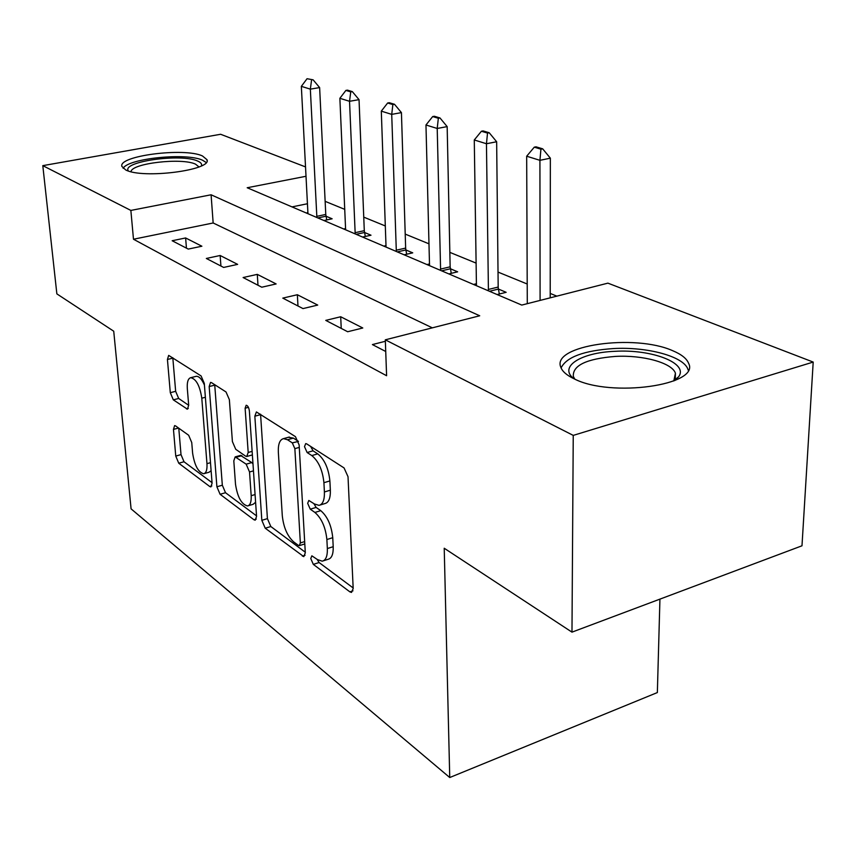 <?xml version="1.0" encoding="UTF-8"?>
<svg xmlns="http://www.w3.org/2000/svg" width="856" height="856" viewBox="0 0 856 856"><rect width="100%" height="100%" fill="white"/><g stroke="black" fill="none" stroke-linecap="round" stroke-linejoin="round"><path stroke-width="1.28" d="M310.771 558.54L313.317 564.382L349.89 591.87L351.516 592.427L353.186 588.521L348.018 476.685L344.059 467.932L306.641 443.847L305.71 443.601L304.501 446.65L307.122 452.514L311.809 455.574C318.56 461.138 322.605 470.179 323.921 482.698L324.403 491.975C324.617 499.958 322.819 504.43 318.988 505.361L314.441 503.981L308.823 500.45L307.679 503.328L310.257 509.181L314.901 512.444C321.589 518.276 325.58 527.307 326.874 539.537L327.345 548.557C327.559 556.122 325.847 560.338 322.22 561.183L317.469 559.589L311.851 555.822L310.771 558.54M317.062 559.289L319.085 562.531L353.154 587.944M310.632 446.425L313.05 450.823L317.758 453.873L311.809 455.574M313.863 503.574L316.11 507.415L320.775 510.658L314.901 512.444M202.455 155.953L206.97 159.687C212.523 170.162 142.685 179.182 125.704 169.937L121.905 166.471C117.689 155.846 184.35 147.35 202.455 155.953M672.741 350.725C681.355 354.33 686.63 358.493 688.545 363.201C700.818 385.125 610.874 397.89 574.226 378.866C566.779 375.335 562.306 371.45 560.798 367.213C551.189 345.289 634.521 333.498 672.741 350.725M175.555 425.892L174.613 425.603L173.458 429.391L175.748 456.066L178.744 463.214L209.784 486.55L210.865 486.914L212.085 483.191L204.295 383.381L201.074 375.923L168.675 355.39L167.434 359.466L170.301 392.679L173.319 399.848L187.432 409.179L188.684 405.23L187.314 388.549C186.918 382.097 188.074 378.48 190.76 377.678C196.206 378.962 199.876 385.799 201.791 398.19L206.959 463.663C207.302 469.709 206.21 473.068 203.696 473.743C198.25 472.309 194.558 465.461 192.621 453.199L191.744 442.552L188.662 435.265L175.555 425.892M306.052 176.272L247.191 187.742L521.764 305.078L607.899 283.143L813.2 362.067L801.986 545.796L571.979 632.145L444.221 548.247L449.742 777.526L131.086 508.86L113.73 331.219L56.86 293.875L42.8 165.647L220.623 134.274L305.571 166.931M571.979 632.145L573.242 435.394L385.307 339.821L479.713 315.778L211.09 194.783L130.861 210.426L42.8 165.647M432.334 327.848L213.155 222.977L133.483 239.231L386.602 375.731L385.307 339.821M133.483 239.231L130.861 210.426M261.829 520.32L265.232 528.227L303.794 556.635L305.303 552.773L299.14 444.949L295.438 436.646L256.393 411.939L254.842 416.198L261.829 520.32L267.414 518.629L270.828 526.526L305.271 552.216M253.965 519.763L220.088 494.286L216.9 486.775L209.174 386.559L210.555 382.397L211.55 382.664L226.027 391.973L229.365 399.656L232.404 441.589L235.732 449.293L245.597 456.152L246.753 456.505L248.186 452.471L245.126 408.205L246.186 405.241C247.791 405.594 248.861 407.499 249.374 410.955L256.565 516.393L255.206 520.181L253.965 519.763L256.297 519.057M385.361 341.276L372.403 344.583L385.724 351.484M362.784 327.987L340.699 316.752L325.762 320.39L347.664 331.743L362.784 327.987M317.726 305.078L297.353 294.731L282.801 298.113L302.992 308.588L317.726 305.078M276.135 283.946L257.292 274.369L243.115 277.537L261.776 287.209L276.135 283.946M237.636 264.376L220.153 255.495L206.328 258.459L223.641 267.436L237.636 264.376M201.888 246.218L185.624 237.957L172.152 240.739L188.256 249.085L201.888 246.218M556.849 296.144L550.205 293.426M527.2 284.01L498.021 272.08M476.171 263.134L449.839 252.359M429.038 243.853L405.209 234.095M385.361 225.984L363.747 217.135M344.786 209.378L325.141 201.342M307.497 203.739L292.014 206.895M497.143 294.56L506.153 292.313L498.385 289.039L498.181 287.049L496.651 141.754L486.454 143.744L474.278 139.967L476.439 285.711M476.492 283.721L473.496 284.449M448.844 273.92L457.65 271.823L450.352 268.741M429.562 263.958L426.962 264.568M404.118 254.81L412.731 252.852L405.851 249.941L405.648 248.09L401.432 112.618L391.716 114.372L381.305 111.141L386.045 247.084M386.056 245.619L383.809 246.121M362.591 237.059L371.001 235.218L364.506 232.468M345.631 228.563L343.684 228.98M323.91 220.527L332.139 218.794L325.997 216.204M307.957 212.652L306.277 212.994M449.742 777.526L657.355 692.558L659.933 599.125M813.2 362.067L573.242 435.394M213.155 222.977L211.09 194.783M340.699 316.752L341.234 328.415M297.353 294.731L297.974 305.988M257.292 274.369L257.988 285.251M220.153 255.495L220.912 266.023M185.624 237.957L186.437 248.154M323.515 560.766L328.041 559.31C331.679 558.454 333.401 554.249 333.209 546.695L327.345 548.557M320.775 510.658C327.474 516.468 331.465 525.477 332.749 537.686L333.209 546.695M320.176 504.997L324.884 503.574C328.736 502.633 330.555 498.171 330.352 490.188L324.403 491.975M317.758 453.873C324.542 459.415 328.576 468.435 329.892 480.933L330.352 490.188M260.566 414.208L267.414 518.629M298.316 545.336L299.29 545.657L300.349 542.939L294.86 448.64L292.292 442.862L287.52 439.749L283.507 438.636C279.752 439.652 278.029 444.168 278.339 452.203L282.298 515.783C283.582 527.435 287.359 536.124 293.629 541.848L298.316 545.336M298.466 441.429L292.292 442.862M288.44 437.266L293.383 438.112L298.166 441.215M256.533 515.858L225.513 492.714L220.088 494.286M214.717 384.697L222.325 485.213L225.513 492.714M235.507 484.25C237.497 497.175 241.52 504.409 247.544 505.96C250.252 505.265 251.461 501.841 251.183 495.699L249.535 471.977L246.164 464.166L235.175 456.89L233.806 460.849L235.507 484.25M248.283 505.736L253.098 504.312L255.602 502.279M252.98 463.856L251.771 462.572L246.164 464.166M240.504 455.403L251.771 462.572M204.274 473.582L209.078 472.223L211.111 470.725M204.413 384.997C201.77 379.069 199.041 376.18 196.249 376.308L195.821 376.415M172.805 357.722L175.651 391.32L178.679 398.468L188.684 405.305M178.776 428.203L181.012 454.622L184.008 461.759L212.053 482.666M550.205 297.835L550.355 158.178L539.922 160.318L526.675 156.22L527.285 303.677M542.672 148.826L536.017 146.825L534.283 147.168L540.928 149.169L542.672 148.826L550.355 158.178M540.093 300.413L539.922 160.318L540.928 149.169M526.675 156.22L534.283 147.168M489.225 132.755L483.105 130.925L481.414 131.246L487.524 133.087L489.225 132.755L496.651 141.754M488.423 290.826L486.454 143.744L487.524 133.087M499.348 294.015L498.395 289.071L489.461 291.275M474.278 139.967L481.414 131.246M451.262 273.342L450.149 266.826L447.164 126.613L437.213 128.475L425.967 124.987L429.53 265.66M439.995 117.968L434.345 116.266L432.687 116.566L438.336 118.267L439.995 117.968L447.164 126.613M440.615 270.4L437.213 128.475L438.336 118.267M425.967 124.987L432.687 116.566M394.498 104.282L389.266 102.72L387.65 102.998L392.872 104.571L394.498 104.282L401.432 112.618M396.328 251.471L391.716 114.372L392.872 104.571M406.707 254.221L405.862 249.963L397.323 251.899M381.305 111.141L387.65 102.998M365.309 236.459L364.292 230.681L359.039 99.649L349.537 101.297L339.875 98.301L345.621 229.804M352.319 91.613L347.461 90.148L345.888 90.415L350.735 91.881L352.319 91.613L359.039 99.649M355.197 233.902L349.537 101.297L350.735 91.881M339.875 98.301L345.888 90.415M573.734 378.63C558.369 366.721 580.978 352.576 614.779 351.324C651.641 349.002 689.016 363.115 678.594 376.811L674.913 380.503M673.8 380.974L675.438 373.237C672.078 362.784 642.76 354.855 615.41 356.417C586.574 358.739 572.546 365.405 573.327 376.426L574.804 379.133M688.213 370.156L687.935 369.289C683.666 356.331 647.222 346.637 613.431 348.563C583.899 350.585 566.447 357.038 561.076 367.93M128.368 170.965C121.103 161.602 181.44 153.203 197.715 161.078C200.893 162.437 202.144 164.02 201.46 165.829M198.988 166.92L195.51 164.149C181.879 157.483 131.428 163.293 131.011 171.703M206.168 162.49L202.53 160.2C186.437 152.529 128.314 158.349 123.114 168.311M326.746 219.928L325.772 214.46L319.63 87.59L310.343 89.142L301.344 86.349L307.957 213.711M313.114 79.822L307.047 78.72L313.114 79.822L319.63 87.59M316.88 217.531L310.343 89.142L311.563 80.079M301.344 86.349L307.047 78.72M319.085 562.531L313.317 564.382M313.05 450.823L307.122 452.514M316.11 507.415L310.257 509.181M332.749 537.686L326.874 539.537M329.892 480.933L323.921 482.698M352.961 590.843L349.89 591.87M260.588 414.657L254.842 416.198M305.057 555.287L302.371 556.143M270.828 526.526L265.232 528.227M304.661 541.591L300.349 542.939M299.279 447.399L294.86 448.64M293.383 438.112L287.52 439.749M222.325 485.213L216.9 486.775M214.738 385.136L209.174 386.559M252.124 451.369L248.186 452.471M248.411 407.338L245.126 408.205M255.077 494.554L251.183 495.699M253.462 470.864L249.535 471.977M241.884 455.681L236.299 457.243M210.49 462.679L206.959 463.663M205.376 397.27L201.791 398.19M188.309 408.419L186.48 408.901M178.679 398.468L173.319 399.848M175.651 391.32L170.301 392.679M172.837 358.15L167.434 359.466M211.817 485.962L209.784 486.55M184.008 461.759L178.744 463.214M181.012 454.622L175.748 456.066M178.551 428.043L173.458 429.391M498.181 287.049L488.327 289.478M450.149 266.826L440.508 269.094M450.363 268.773L441.632 270.828M405.648 248.09L396.221 250.22M364.292 230.681L355.08 232.682M364.517 232.5L356.16 234.309M325.772 214.46L316.763 216.343M325.997 216.226L317.833 217.927M206.97 159.687L207.034 160.618M304.8 543.935L299.546 545.582M289.349 437.02L283.507 438.636M252.37 454.921L247.01 456.43M240.75 455.339L235.175 456.89M196.249 376.308L190.76 377.678M674.4 380.171L678.594 376.811M675.277 378.609L675.438 373.237"/></g></svg>
